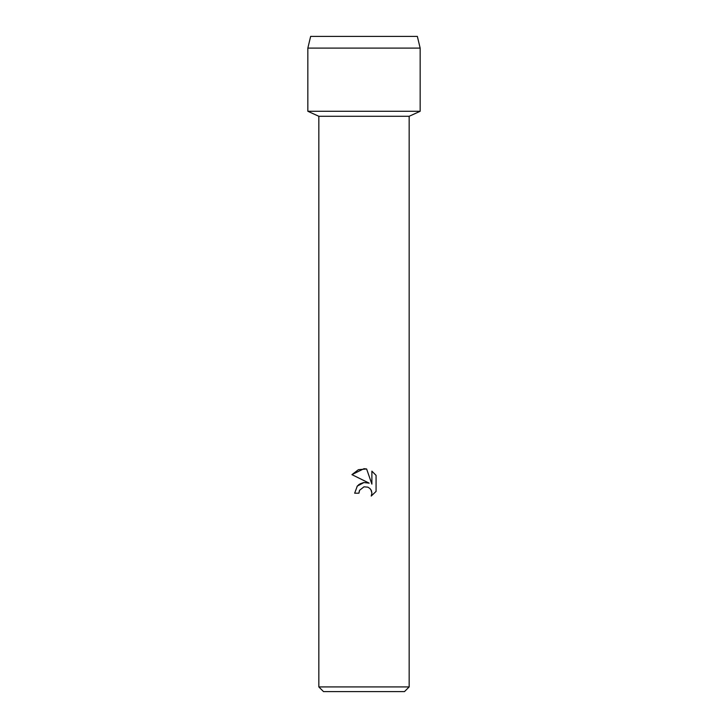 <?xml version="1.0" encoding="UTF-8"?>
<svg xmlns="http://www.w3.org/2000/svg" width="728" height="728" viewBox="0 0 728 728"><rect width="100%" height="100%" fill="white"/><g stroke="black" fill="none" stroke-linecap="round" stroke-linejoin="round"><path stroke-width="1.09" d="M417.353 36.4L310.647 36.4L417.353 36.4L420.156 48.103L420.156 111.284L364 111.284L420.156 111.284L409.163 116.28L409.163 686.923L318.837 686.923L323.514 691.6L404.486 691.6L409.163 686.923M318.837 686.923L318.837 116.28L409.163 116.28M358.922 493.202L354.654 493.202L357.302 486.077L364 482.518L369.178 483.146L351.924 474.638L364 468.686L366.621 468.969L371.89 484.138L371.89 471.143L376.076 475.375L376.076 491.409L371.216 496.059L371.908 493.156L371.416 490.672L370.006 488.57L367.904 487.159L364 486.823L359.605 490.253L358.922 493.202L359.359 490.818M370.898 489.68L371.908 493.156L371.216 496.059L376.076 491.409M369.178 483.146L363.763 482.546M363.545 482.582L360.014 483.847M359.213 484.357L358.413 484.975M357.703 485.64L357.048 486.377M359.605 490.253L363.954 486.832M376.076 475.375L371.89 471.143M366.621 468.969L358.422 469.678L351.924 474.638M310.647 36.4L307.844 48.103L307.844 111.284L364 111.284L307.844 111.284L318.837 116.28M307.844 48.103L420.156 48.103"/></g></svg>
